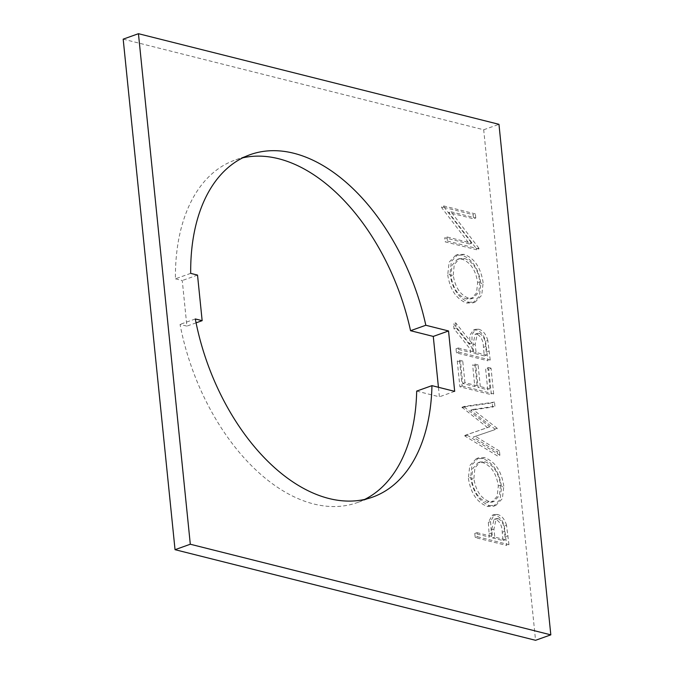 <?xml version="1.0" encoding="UTF-8"?>
<svg xmlns="http://www.w3.org/2000/svg" width="674" height="674" viewBox="0 0 674 674"><rect width="100%" height="100%" fill="white"/><g stroke="black" fill="none" stroke-linecap="round" stroke-linejoin="round"><path stroke-width="0.51" stroke-dasharray="3.37 2.53" d="M468.388 478.245C470.738 493.09 477.032 502.475 487.26 506.41L493.545 506.241L500.116 499.459L501.566 486.94C499.249 471.901 492.905 462.431 482.542 458.522L476.341 458.649L469.778 465.599L468.388 478.245L470.637 477.445C472.988 492.29 479.273 501.675 489.509 505.61L487.26 506.41M447.73 274.874C450.08 289.719 456.374 299.104 466.602 303.039L472.887 302.87L479.458 296.088L480.907 283.569C478.591 268.53 472.247 259.06 461.884 255.16L455.683 255.278L449.12 262.228L447.73 274.874L449.979 274.074C452.33 288.919 458.615 298.304 468.851 302.238L466.602 303.039M190.691 273.366L175.425 278.817A181.845 110.452 -109.7 0 1 234.914 160.109A181.845 110.452 -109.7 0 1 242.707 157.842M175.425 278.817L182.258 280.536L186.883 326.123L180.051 324.405A181.845 110.452 -109.7 0 0 357.237 502.61A181.845 110.452 -109.7 0 0 364.701 499.417M416.684 391.105L439.406 396.817L438.437 387.28M123.182 39.151L483.696 129.77L535.552 640.3M469.5 243.971L444.747 237.754L445.169 241.84L476.686 249.768L476.594 248.908L448.732 212.554L473.536 218.789L473.123 214.703L441.605 206.775L441.697 207.71L469.5 243.971L471.749 243.171L446.997 236.953L444.747 237.754M456.028 348.787L456.441 352.873L487.968 360.801L485.558 341.246C483.822 335.096 480.848 331.364 476.628 330.049L473.392 330.1L469.761 335.357L469.727 344.06L453.476 323.655L453.99 328.718L470.241 349.115L470.578 352.443L456.028 348.787L458.269 347.986L458.691 352.072L456.441 352.873M457.275 361.062L459.887 386.775L491.405 394.694L488.793 368.981L485.558 368.173L487.757 389.791L478.06 387.356L475.861 365.729L472.634 364.92L474.825 386.539L462.701 383.498L460.511 361.871L457.275 361.062L459.516 360.253L462.128 385.966L459.887 386.775M464.824 435.421L464.891 436.011L497.639 456.054L497.21 451.824L473.19 437.097L494.952 429.641L494.893 429.043L470.612 410.255L492.66 407.062L492.239 402.875L461.968 407.248L487.529 427.602L464.824 435.421L467.074 434.62L467.133 435.202L464.891 436.011M474.782 533.454L475.204 537.549L506.722 545.468L504.287 526.032C502.492 520.067 499.535 516.486 495.415 515.29L492.096 515.315L488.338 522.375L489.332 537.111L474.782 533.454L477.032 532.654L477.445 536.74L475.204 537.549M483.696 129.77L498.962 124.319M197.524 275.085L182.258 280.536M196.083 322.838L186.883 326.123M195.317 318.954L180.051 324.405M454.672 391.358L439.406 396.817M446.997 236.953L447.41 241.039L445.169 241.84M447.41 241.039L478.928 248.967L476.686 249.768M478.928 248.967L478.843 248.108L476.594 248.908M478.843 248.108L450.973 211.754L448.732 212.554M450.973 211.754L475.785 217.988L473.536 218.789M475.785 217.988L475.372 213.902L473.123 214.703M475.372 213.902L443.846 205.974L441.605 206.775M443.846 205.974L443.947 206.91L441.697 207.71M443.947 206.91L471.749 243.171M468.851 302.238L475.128 302.07L481.708 295.288L483.148 282.768L480.907 283.569M483.148 282.768C480.832 267.73 474.496 258.26 464.133 254.359L461.884 255.16M464.133 254.359L457.924 254.477L451.369 261.428L449.979 274.074M453.231 275.051L454.268 264.452L459.617 258.546L464.555 258.445C472.895 261.765 478.009 269.533 479.896 281.757L478.742 292.204L473.401 298.043L468.447 298.152C460.148 294.85 455.076 287.149 453.231 275.051L450.982 275.851L452.027 265.253L457.376 259.347L462.305 259.246C470.646 262.565 475.768 270.341 477.655 282.558L476.493 293.005L471.151 298.843L466.197 298.953C457.907 295.65 452.835 287.95 450.982 275.851M464.555 258.445L462.305 259.246M479.896 281.757L477.655 282.558M468.447 298.152L466.197 298.953M458.691 352.072L490.209 360L487.968 360.801M490.209 360L487.808 340.437L485.558 341.246M487.808 340.437C486.072 334.296 483.098 330.563 478.869 329.241L476.628 330.049M478.869 329.241L475.642 329.291L472.002 334.548L471.969 343.26L469.727 344.06M471.969 343.26L455.717 322.854L453.476 323.655M455.717 322.854L456.231 327.918L453.99 328.718M456.231 327.918L472.482 348.315L470.241 349.115M472.482 348.315L472.819 351.643L470.578 352.443M472.819 351.643L458.269 347.986M479.29 333.335C483.485 335.778 485.617 340.185 485.693 346.546L486.561 355.097L476.055 352.451L475.162 344.094L477.428 333.386L479.29 333.335L477.049 334.136C481.244 336.587 483.376 340.985 483.443 347.346L484.311 355.897L473.805 353.252L472.921 344.903L475.178 334.194L477.049 334.136M486.561 355.097L484.311 355.897M476.055 352.451L473.805 353.252M462.128 385.966L493.654 393.894L491.405 394.694M493.654 393.894L491.043 368.181L488.793 368.981M491.043 368.181L487.808 367.364L485.558 368.173M487.808 367.364L490.006 388.991L487.757 389.791M490.006 388.991L480.301 386.556L478.06 387.356M480.301 386.556L478.11 364.929L475.861 365.729M478.11 364.929L474.875 364.12L472.634 364.92M474.875 364.12L477.074 385.739L474.825 386.539M477.074 385.739L464.95 382.689L462.701 383.498M464.95 382.689L462.752 361.07L460.511 361.871M462.752 361.07L459.516 360.253M467.133 435.202L499.881 455.253L497.639 456.054M499.881 455.253L499.451 451.024L497.21 451.824M499.451 451.024L475.431 436.297L473.19 437.097M475.431 436.297L494.952 429.641M497.201 428.841L497.142 428.243L494.893 429.043M497.142 428.243L472.862 409.455L470.612 410.255M472.862 409.455L494.91 406.254L492.66 407.062M494.91 406.254L494.48 402.075L492.239 402.875M494.48 402.075L464.209 406.439L461.968 407.248M464.209 406.439L464.268 407.029L462.027 407.829M464.268 407.029L489.771 426.802L487.529 427.602M489.771 426.802L467.074 434.62M489.509 505.61L495.786 505.441L502.366 498.659L503.807 486.139L501.566 486.94M503.807 486.139C501.49 471.101 495.154 461.631 484.791 457.722L482.542 458.522M484.791 457.722L478.582 457.84L472.019 464.799L470.637 477.445M473.881 478.422L474.926 467.823L480.276 461.917L485.213 461.816C493.553 465.136 498.667 472.904 500.555 485.128L499.4 495.575L494.059 501.414L489.105 501.515C480.806 498.212 475.734 490.52 473.881 478.422L471.64 479.222L472.685 468.624L478.034 462.718L482.963 462.617C491.304 465.936 496.426 473.704 498.313 485.929L497.151 496.376L491.809 502.214L486.855 502.324C478.565 499.021 473.493 491.321 471.64 479.222M485.213 461.816L482.963 462.617M500.555 485.128L498.313 485.929M489.105 501.515L486.855 502.324M477.445 536.74L508.963 544.668L506.722 545.468M508.963 544.668L506.528 525.223L504.287 526.032M506.528 525.223C504.742 519.266 501.785 515.686 497.665 514.489L495.415 515.29M497.665 514.489L494.345 514.506L490.588 521.575L488.338 522.375M490.588 521.575L491.582 536.31L489.332 537.111M491.582 536.31L477.032 532.654M498.069 518.576C502.231 520.876 504.371 525.156 504.472 531.424L505.315 539.764L494.809 537.119L493.932 529.124L496.207 518.618L498.069 518.576L495.82 519.376C499.99 521.676 502.122 525.956 502.223 532.224L503.074 540.565L492.568 537.928L491.683 529.924L493.958 519.418L495.82 519.376M505.315 539.764L503.074 540.565M493.932 529.124L491.683 529.924M494.809 537.119L492.568 537.928M489.282 350.876L487.041 351.676M485.693 346.546L483.443 347.346M475.162 344.094L472.921 344.903M508.061 535.729L505.812 536.529M491.245 533.05L489.004 533.85M504.472 531.424L502.223 532.224M250.18 154.658L234.914 160.109M372.503 497.159L357.237 502.61M472.887 302.87L475.128 302.07M455.683 255.278L457.924 254.477M457.376 259.347L459.617 258.546M471.151 298.843L473.401 298.043M473.392 330.1L475.642 329.291M475.178 334.194L477.428 333.386M493.545 506.241L495.786 505.441M476.341 458.649L478.582 457.84M478.034 462.718L480.276 461.917M491.809 502.214L494.059 501.414M492.096 515.315L494.345 514.506M493.958 519.418L496.207 518.618"/><path stroke-width="1.01" d="M425.816 325.256L448.539 330.968L454.672 391.358L431.95 385.646A181.845 110.452 -109.7 0 1 372.503 497.159A181.845 110.452 -109.7 0 1 195.317 318.954L202.149 320.664L197.524 275.085L190.691 273.366A181.845 110.452 -109.7 0 1 250.18 154.658A181.845 110.452 -109.7 0 1 293.805 153.259A181.845 110.452 -109.7 0 1 425.816 325.256L410.55 330.707L433.272 336.419L438.437 387.28M242.707 157.842A181.845 110.452 -109.7 0 1 278.539 158.71A181.845 110.452 -109.7 0 1 410.55 330.707M431.95 385.646L416.684 391.105A181.845 110.452 -109.7 0 1 364.701 499.417M138.448 33.7L123.182 39.151L175.038 549.681L535.552 640.3L550.818 634.849L498.962 124.319L138.448 33.7L190.304 544.23L550.818 634.849M175.038 549.681L190.304 544.23M202.149 320.664L196.083 322.838M448.539 330.968L433.272 336.419"/></g></svg>
